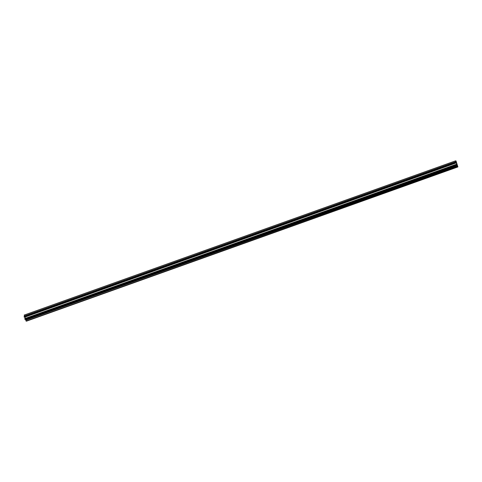 <?xml version="1.0" encoding="UTF-8"?>
<svg xmlns="http://www.w3.org/2000/svg" width="482" height="482" viewBox="0 0 482 482"><rect width="100%" height="100%" fill="white"/><g stroke="black" fill="none" stroke-linecap="round" stroke-linejoin="round"><path stroke-width="0.72" d="M457.9 166.935L457.418 166.856L455.99 161.639L24.474 315.933L24.202 315.065L455.544 160.855L456.032 160.934L457.9 166.935L26.552 321.145L26.07 321.066L25.709 319.584L24.901 319.241L24.703 318.602L456.05 164.392L457.165 165.392L456.231 162.392L455.556 162.494L455.725 163.127L24.305 317.325L24.1 316.475L455.436 162.271M457.418 166.856L26.07 321.066M455.725 163.127L455.448 162.265L456.129 162.374L455.815 161.723L24.474 315.933M455.815 161.723L455.544 160.855M455.996 161.856L457.412 166.139L25.908 320.102M457.147 165.989L25.799 320.199M455.448 162.265L24.1 316.475M455.653 163.115L24.305 317.325M456.237 162.603L455.629 162.82L456.237 162.603M25.426 318.343L25.04 317.102M457.255 165.904L456.05 164.392M455.454 162.476L24.106 316.686M456.249 165.031L24.901 319.241M456.388 165.266L25.046 319.476M457.057 165.374L25.709 319.584M457.129 165.489L25.781 319.705"/></g></svg>

